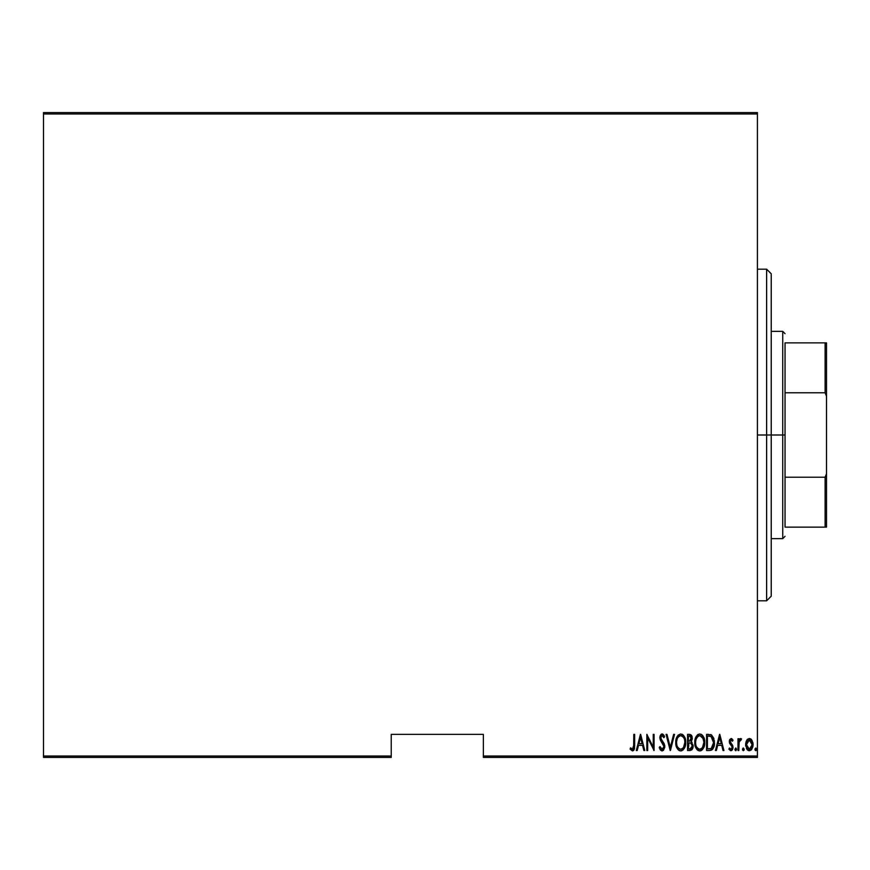 <?xml version="1.0" encoding="UTF-8"?>
<svg xmlns="http://www.w3.org/2000/svg" width="870" height="870" viewBox="0 0 870 870"><rect width="100%" height="100%" fill="white"/><g stroke="black" fill="none" stroke-linecap="round" stroke-linejoin="round"><path stroke-width="1.3" d="M483.361 757.411L757.411 757.411L757.411 756.03L483.361 756.03L483.361 734.378L391.239 734.378L391.239 756.03L43.5 756.03L43.5 113.97L757.411 113.97L757.411 756.03L757.411 112.589L43.5 112.589L757.411 112.589L757.411 113.97L43.5 113.97L43.5 112.589L43.5 756.03L391.239 756.03L391.239 734.378L483.361 734.378L483.361 757.411L483.361 756.03L757.411 756.03L757.411 757.411L483.361 757.411M43.5 757.411L391.239 757.411L391.239 756.03L391.239 757.411L43.5 757.411L43.5 756.03L43.5 757.411M753.061 745.144L749.353 750.712L753.072 744.644L752.082 740.457L749.353 738.521L746.612 740.468L745.677 745.623L747.569 750.027L749.353 750.712L751.136 750.027L752.887 746.59L753.061 744.1L750.984 739.098L748.918 738.554L746.851 740.087M738.815 750.505L737.988 750.505L738.815 750.505L739.152 741.729L741.501 738.924L740.011 738.728L738.815 740.457L738.815 738.728L737.988 738.728L737.988 750.505L737.988 738.728L737.988 750.505L738.815 750.505L738.978 742.501L741.501 738.924L740.685 738.521L738.815 740.457L738.815 738.728L737.988 738.728L738.815 738.728M731.148 738.521L729.68 739.674L729.321 742.066L731.953 746.242L732.127 747.993L731.224 749.211L729.462 748.026L728.886 749.113L730.93 750.712L732.583 749.44L732.997 747.852L732.692 745.481L730.147 741.827L730.876 740.011L732.442 741.207L733.029 740.196L731.768 738.706L731.148 738.521L729.299 741.61L732.203 747.363L730.909 749.266L729.462 748.026L728.886 749.113L730.93 750.712L733.029 747.308L730.126 741.544L731.126 739.968L732.442 741.207L733.029 740.196L731.311 738.532M710.638 750.397L712.889 748.874L714.074 746.003L713.868 738.423L711.54 734.965L706.57 734.378L706.57 750.505L709.539 750.505C713.182 749.505 714.814 746.884 714.422 742.643L711.54 734.965L706.57 734.378L706.57 750.505L706.57 734.378L708.506 734.378M690.301 750.495L687.561 750.505L691.541 750.049L692.792 748.178L693.118 745.329L691.248 741.805L692.303 738.837L691.704 735.65L690.736 734.65L687.561 734.378L687.561 750.505L687.561 734.378L687.561 750.505L690.117 750.505L693.14 745.927L691.248 741.805L692.313 738.38L689.366 734.378L687.561 734.378L689.714 734.4M673.63 734.378L674.533 734.378L670.4 750.505L674.533 734.378L673.63 734.378L670.302 747.395L666.964 734.378L666.061 734.378L670.194 750.505L666.061 734.378L670.194 750.505L674.533 734.378L673.63 734.378L670.302 747.395L666.964 734.378L666.061 734.378L666.964 734.378M647.671 750.505L647.671 737.825L654.077 750.505L654.077 734.378L653.25 734.378L653.25 747.091L646.845 734.378L646.845 750.505L647.671 750.505L646.845 750.505L647.671 750.505L647.671 737.825L654.077 750.505L654.077 734.378L653.25 734.378L653.25 747.091L646.845 734.378L646.845 750.505L647.019 734.378M633.817 745.111L633.229 748.842L632.142 749.2L630.609 747.819L630.097 749.059L632.414 750.919L633.828 750.147L634.458 748.613L634.643 734.378L633.817 734.378L633.817 745.111L632.479 749.266L630.609 747.819L630.097 749.059L632.414 750.919L634.643 745.264L634.643 734.378L633.817 734.378L633.621 748.026M637.199 750.505L636.296 750.505L640.429 734.378L636.296 750.505L637.199 750.505L638.526 745.34L642.549 745.34L643.876 750.505L644.779 750.505L640.646 734.378L636.296 750.505L637.199 750.505L638.526 745.34L642.549 745.34L643.876 750.505L644.779 750.505L640.646 734.378L644.779 750.505L643.876 750.505M661.526 750.821L663.397 750.408L664.789 747.254L664.191 743.752L660.721 738.217L661.711 735.672L662.712 735.857L663.843 737.684L664.615 736.694L662.385 733.986L660.33 735.378L659.895 738.358L663.658 744.948L663.864 747.558L662.135 749.266L660.047 746.58L659.242 747.395L660.602 750.179L662.113 750.919L664.821 746.558L660.689 737.662L662.037 735.618L663.843 737.684L664.615 736.694L662.146 733.965L659.862 737.727L660.395 740.185L663.995 746.536L662.135 749.266L660.047 746.58L659.242 747.395L662.298 750.908M675.772 742.512L676.827 747.721L678.339 749.907L680.753 750.919L683.168 749.886L685.147 746.416L685.69 742.436L684.657 737.173L683.124 734.965L680.677 733.965L678.274 735.041L676.327 738.532L675.772 742.512C675.511 746.732 677.175 749.527 680.753 750.919C684.32 749.494 685.973 746.667 685.69 742.436C685.984 738.162 684.309 735.346 680.677 733.965C677.132 735.444 675.49 738.293 675.772 742.512M694.793 742.512L695.837 747.721L697.348 749.907L699.763 750.919L702.177 749.886L704.156 746.416L704.711 742.436L703.667 737.173L702.133 734.965L699.687 733.965L697.294 735.041L695.347 738.532L694.793 742.512C694.521 746.732 696.185 749.527 699.763 750.919C703.341 749.494 704.983 746.667 704.711 742.436C704.994 738.162 703.319 735.346 699.687 733.965C696.141 735.444 694.51 738.293 694.793 742.512M716.358 750.505L715.455 750.505L719.588 734.378L715.455 750.505L716.358 750.505L717.685 745.34L721.708 745.34L723.024 750.505L723.927 750.505L719.794 734.378L715.455 750.505L716.358 750.505L717.685 745.34L721.708 745.34L723.024 750.505L723.927 750.505L719.794 734.378L723.927 750.505L723.024 750.505M735.813 750.701L734.889 749.364L735.313 750.549L736.107 750.549L735.922 748.069L734.889 749.364L735.715 748.026L734.889 749.364L735.715 748.026L736.542 749.364L735.715 748.026L736.542 749.364L735.324 750.549M742.567 748.939L743.361 750.712L744.165 749.081L742.958 748.178L742.534 749.364L743.361 748.026L742.534 749.364L743.361 748.026L744.187 749.364L743.361 748.026L744.187 749.364L743.361 750.712L744.187 749.364L743.361 750.712L742.534 749.364L742.708 750.201M754.942 749.146L755.758 750.712L756.585 749.364L755.758 748.026L756.585 749.364L755.758 750.712L754.932 749.364L755.758 748.026L756.585 749.364L755.758 750.712L754.932 749.364L755.758 748.026L755.116 750.201L755.965 750.669L756.541 749.799L755.965 748.069L754.975 748.939M633.817 734.378L634.643 734.378L634.643 746.112M634.556 747.895L634.48 748.461M634.589 747.45L634.165 749.559M634.067 749.766L633.219 750.712M630.315 749.375L630.609 747.819L632.479 749.266M631.196 748.45L632.305 749.244M633.773 747.036L633.806 746.297M640.537 737.488L642.125 743.687L638.95 743.687L640.537 737.488L642.125 743.687L638.95 743.687L640.537 737.488M653.25 734.378L654.077 734.378L653.892 750.505M659.525 748.2L660.602 750.179M660.145 749.538L659.667 748.581M659.438 747.972L660.047 746.58L660.363 747.417L660.047 746.58M661.7 749.168L662.592 749.179M663.799 745.329L663.973 746.112M663.658 744.948L662.886 743.6M662.505 743.078L661.939 742.382M660.721 740.761L660.384 740.185M659.884 737.129L659.971 736.542M659.971 736.531L661.026 734.421M659.993 736.422L661.548 734.084M661.048 734.41L661.842 733.997M663.723 734.965L662.625 734.052M663.745 734.987L664.615 736.694L663.843 737.684L663.603 737.184M663.484 736.933L662.973 736.118M661.711 735.672L661.156 736.085M660.982 736.357L660.689 737.662M660.841 738.75L661.798 740.392M663.038 741.914L663.701 742.882M664.658 745.133L664.778 745.829M663.179 736.401L663.843 737.684M664.615 736.694L664.212 735.813M675.794 741.838L676.012 739.859M678.187 735.128L677.241 736.379M682.004 734.236L682.58 734.541M683.124 734.976L683.689 735.574M685.636 741.044L683.994 735.998L685.234 738.728M685.68 741.762L685.68 743.121M685.647 743.774L685.321 745.764M684.657 747.689L684.125 748.668M682.058 750.647L681.428 750.843M680.079 750.854L679.448 750.647M679.22 750.549L678.35 749.929M678.306 749.886L677.502 748.907M677.48 748.874L676.838 747.743M676.338 746.471L676.545 747.069M675.957 744.883L675.794 743.187M679.655 735.857L680.721 735.618C683.689 736.727 685.071 738.989 684.864 742.436L683.45 747.645M678.415 736.803L679.089 736.194M684.668 744.622L684.864 742.436C685.082 745.905 683.7 748.178 680.721 749.266L681.786 749.048L680.721 749.266C677.773 748.178 676.403 745.927 676.599 742.512L676.653 743.589L676.599 742.512C676.392 739.054 677.763 736.76 680.721 735.618L679.459 735.955M684.668 740.261L684.853 741.882M682.319 736.15L680.992 735.639L683.494 737.347M683.102 748.08L682.406 748.7M684.005 746.71L684.342 745.862M676.795 744.666L676.653 743.589M676.653 741.414L677.208 738.847M691.704 735.65L692.172 736.966M691.248 741.805L692.107 742.501M693.107 746.688L692.988 747.439M692.792 748.167L692.139 749.429M691.541 750.049L692.487 748.874M690.671 743.045L688.931 742.86L690.671 743.045L692.313 745.927L690.182 748.82L688.387 748.852L688.387 742.86L690.465 742.98M692.313 745.927L691.248 748.472L692.139 747.112M690.573 736.281L689.518 736.031L691.487 738.402L691.4 737.532L689.486 741.175L688.387 741.207L688.387 736.031L690.378 736.183L691.4 737.532L691.052 736.727M691.443 739.021L690.715 740.664L689.486 741.175L690.856 740.511M690.736 748.722L690.182 748.82M688.942 741.207L688.387 741.207L688.387 736.031L689.518 736.031M694.804 741.838L694.847 741.164M694.847 741.142L695.032 739.826M698.382 734.269L695.467 738.151M695.815 737.238L696.25 736.379M697.338 734.998L698.36 734.28M700.992 734.226L701.59 734.541M702.166 734.987L702.699 735.574M704.472 739.739L703.004 735.998L704.243 738.728M704.656 743.807L704.472 745.122M704.156 746.416L704.341 745.764M703.678 747.667L703.939 747.047M703.667 747.689L703.134 748.678M702.688 749.32L701.655 750.321M701.068 750.647L700.437 750.854M699.088 750.854L697.348 749.907M698.24 750.549L697.37 749.918M697.327 749.896L696.511 748.896M696.489 748.874L695.859 747.754M695.347 746.471L695.565 747.069M694.978 744.883L694.804 743.187M698.664 735.857L699.73 735.618C702.699 736.727 704.08 738.989 703.884 742.436L702.46 747.645M699.186 749.211L697.827 748.526M695.63 743.045L695.619 742.512C695.402 739.054 696.783 736.76 699.73 735.618L698.479 735.955M697.12 737.162L696.228 738.847L698.099 736.194M703.221 738.684L700.002 735.639L702.742 737.706L703.873 741.882M703.014 746.699L703.884 742.436C704.102 745.905 702.721 748.178 699.73 749.266L700.796 749.048L699.73 749.266C696.794 748.178 695.424 745.927 695.619 742.512L695.663 741.414L695.619 742.512M702.112 748.08L701.416 748.7M703.014 746.71L703.351 745.862M695.815 744.666L695.663 743.589M695.663 741.414L696.228 738.847M711.182 734.78L710.507 734.574M714.303 740.555L714.39 741.566M714.411 743.371L714.379 743.948M711.442 750.147L712.486 749.385M710.333 736.237L711.421 736.716L710.333 736.237M711.769 736.977L712.573 738.01L711.769 736.977M712.715 738.271L713.574 741.773M712.66 747.004L711.91 747.972M710.953 748.581L707.397 748.852L707.397 736.031L711.051 736.488L713.596 742.643L711.268 748.439L710.398 748.711M708.832 736.053L709.583 736.118M713.498 740.99L713.335 740.033M713.574 743.458L713.498 744.274M719.697 737.488L721.284 743.687L718.109 743.687L719.697 737.488L721.284 743.687L718.109 743.687L719.697 737.488M732.855 739.913L732.442 741.207L730.876 740.011M730.18 741.044L733.029 747.308M730.126 741.544L730.833 743.274M732.692 745.481L732.127 744.589M732.997 747.852L732.203 750.038M732.583 749.44L731.474 750.614M730.593 750.679L728.886 749.113L729.462 748.026L730.909 749.266M732.127 747.993L731.953 746.242L730.495 744.676M731.735 745.894L729.625 743.426L729.321 741.109M729.386 740.62L729.528 740.055M730.582 742.958L730.267 742.36M736.531 749.581L736.498 748.939M739.108 739.804L739.478 739.228M740.914 738.554L741.501 738.924L741.022 740.174L740.337 739.989M740.685 738.521L741.316 738.771M738.837 744.524L738.88 743.458M744.002 750.201L744.176 749.581M749.57 738.521L750.658 738.869M750.995 739.098L751.593 739.717M752.854 742.491L753.018 743.556M746.612 740.468L745.633 744.644L749.603 750.701M749.113 750.701L748.396 750.538M748.178 750.44L746.438 748.439M747.558 750.016L746.96 749.353M745.721 746.014L745.633 744.644M745.688 743.556L746.166 741.447M747.721 739.098L747.102 739.728M749.842 750.669L751.669 749.451L752.887 746.59M749.168 749.255L750.723 748.744L752.245 744.655L749.353 749.266L746.46 744.655L746.601 746.145L746.46 744.655L749.353 739.968L752.235 745.024L750.723 748.744L748.983 749.233M749.538 739.979L751.125 740.957L752.104 743.154L751.615 741.729M752.126 743.295L752.213 743.904M748.624 749.124L747.004 747.384M747.982 748.744L748.581 749.113M748.276 740.283L748.972 740M678.752 748.472L678.034 747.656M691.074 743.241L692.292 745.492M689.888 748.842L688.387 748.852L688.931 742.86M697.762 748.472L697.055 747.656M708.506 748.852L707.397 748.852L707.397 736.031L708.071 736.031M713.15 745.862L712.671 746.993M709.909 748.787L709.213 748.831M746.797 746.862L746.601 746.145M746.601 743.154L746.754 742.567M747.091 741.729L747.482 741.077M766.622 435L771.233 435L771.233 273.789L771.233 596.211L771.233 435L766.622 435L766.622 269.189L766.622 435L757.411 435L766.622 435L766.622 600.811L766.622 435M785.044 342.878L785.044 392.783L785.044 342.878L825.119 342.878L785.044 342.878M785.044 435L785.044 392.783L785.044 477.217L785.044 435L782.739 435L785.044 435M771.233 331.372L782.739 331.372L782.739 435L782.739 331.372L785.044 333.667M771.233 435L782.739 435L771.233 435M785.044 527.122L785.044 477.217L785.044 527.122L826.5 527.122L826.5 473.78L825.119 477.217L785.044 477.217L825.119 477.217L825.119 527.122L825.119 477.217L826.5 473.78L826.5 527.122L785.044 527.122M771.233 538.628L782.739 538.628L782.739 435L782.739 538.628L785.044 536.333M826.5 342.878L825.119 342.878L825.119 392.783L826.5 396.22L826.5 473.78L826.5 342.878L826.5 396.22L825.119 392.783L825.119 342.878L826.5 342.878M785.044 392.783L825.119 392.783L785.044 392.783M757.411 269.189L766.622 269.189L771.233 273.789M757.411 600.811L766.622 600.811L771.233 596.211"/></g></svg>
